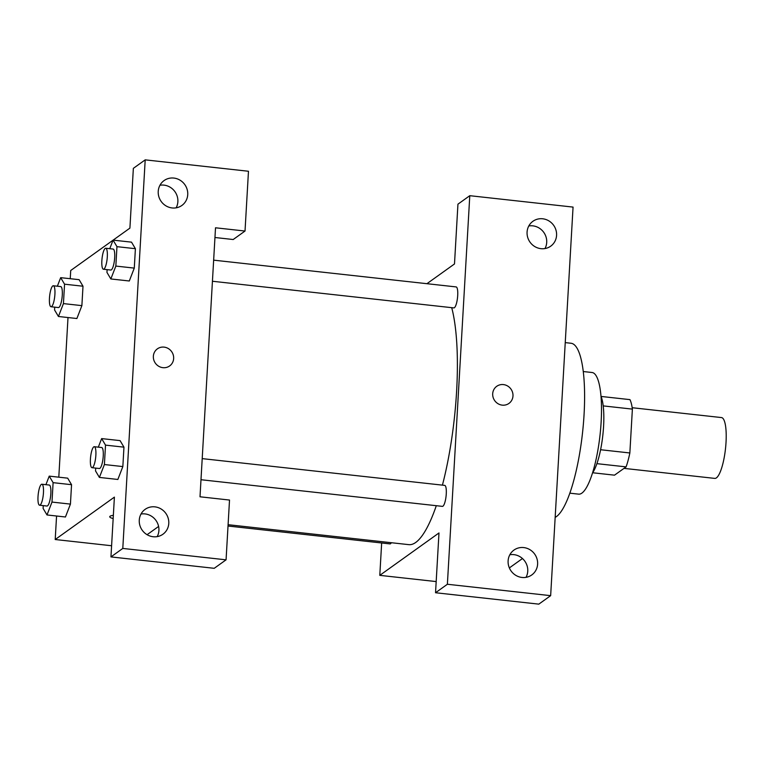 <?xml version="1.0" encoding="UTF-8"?>
<svg xmlns="http://www.w3.org/2000/svg" width="764" height="764" viewBox="0 0 764 764"><rect width="100%" height="100%" fill="white"/><g stroke="black" fill="none" stroke-linecap="round" stroke-linejoin="round"><path stroke-width="1.15" d="M623.997 468.37L714.779 478.398A30.589 7.392 -83.7 0 0 716.412 477.872A30.589 7.392 -83.7 0 0 725.8 445.546A30.589 7.392 -83.7 0 0 721.493 417.574L632.181 407.718M603.207 405.894L632.382 409.112A41.084 9.932 -83.7 0 0 629.966 399.629L601.067 396.44M632.382 409.112L629.851 452.966A41.084 9.932 -83.7 0 1 626.088 466.88L614.504 475.17L592.644 472.754M600.599 449.738L629.851 452.966M596.904 463.652L626.088 466.88M600.991 396.249A42.068 10.161 96.3 0 1 603.579 426.369A42.068 10.161 96.3 0 1 592.53 472.926M583.266 371.533L592.062 372.507A61.187 14.783 96.3 0 1 601.134 422.024A61.187 14.783 96.3 0 1 578.635 494.146L569.839 493.172M565.245 342.616L571.033 343.256A87.955 21.258 96.3 0 1 584.068 414.432A87.955 21.258 96.3 0 1 555.161 517.381M435.537 592.74L538.811 604.143L550.653 595.662L573.057 207.092L469.784 195.689L447.379 584.259L435.537 592.74L438.985 532.957L379.794 575.349L381.656 542.984M522.471 558.532L509.359 567.919M426.923 283.692L454.494 263.952L457.942 204.169L469.784 195.689M228.016 526.024L389.974 543.901A10.553 2.55 -83.7 0 0 391.349 542.717M212.44 281.257L453.826 307.902A10.553 2.55 -83.7 0 0 454.389 307.72A10.553 2.55 -83.7 0 0 457.626 296.575A10.553 2.55 -83.7 0 0 456.146 286.92L213.653 260.152M200.989 479.725L442.385 506.37A10.553 2.55 -83.7 0 0 442.948 506.188A10.553 2.55 -83.7 0 0 446.186 495.043A10.553 2.55 -83.7 0 0 444.705 485.388L202.212 458.62M228.092 524.696L408.797 544.646A130.023 31.419 -83.7 0 0 415.74 542.44A130.023 31.419 -83.7 0 0 436.301 505.701M442.423 485.14A130.023 31.419 -83.7 0 0 451.715 307.672M379.794 575.349L436.177 581.576M550.653 595.662L447.379 584.259M526.024 577.345A15.299 14.506 54.4 0 0 513.866 554.635A15.299 14.506 54.4 0 0 509.846 554.75M522.003 577.46A15.299 14.506 -125.6 0 1 508.719 566.143A15.299 14.506 -125.6 0 1 513.962 550.08A15.299 14.506 -125.6 0 1 534.657 554.072A15.299 14.506 -125.6 0 1 531.773 574.948A15.299 14.506 -125.6 0 1 522.003 577.46M544.98 248.558A15.299 14.506 54.4 0 0 532.823 225.848A15.299 14.506 54.4 0 0 528.803 225.963M540.96 248.672A15.299 14.506 -125.6 0 1 527.685 237.356A15.299 14.506 -125.6 0 1 532.919 221.293A15.299 14.506 -125.6 0 1 553.623 225.285A15.299 14.506 -125.6 0 1 550.729 246.161A15.299 14.506 -125.6 0 1 540.96 248.672M502.244 405.14A10.515 9.97 -125.6 0 1 493.114 397.356A10.515 9.97 -125.6 0 1 496.715 386.317A10.515 9.97 -125.6 0 1 510.944 389.057A10.515 9.97 -125.6 0 1 508.958 403.411A10.515 9.97 -125.6 0 1 502.244 405.14M508.958 403.411A10.515 9.97 54.4 0 0 510.944 389.057A10.515 9.97 54.4 0 0 496.715 386.317M200.006 496.791L215.515 227.787L245.024 231.043L248.472 171.26L145.198 159.857L122.794 548.428L226.068 559.831L229.515 500.048L200.006 496.791M158.606 526.444L147.08 534.695M162.913 367.675A10.515 9.97 -125.6 0 1 153.774 359.901A10.515 9.97 -125.6 0 1 157.384 348.852A10.515 9.97 -125.6 0 1 171.613 351.593A10.515 9.97 -125.6 0 1 169.627 365.956A10.515 9.97 -125.6 0 1 162.913 367.675M172.12 207.951A15.299 14.506 -125.6 0 1 158.836 196.644A15.299 14.506 -125.6 0 1 164.079 180.571A15.299 14.506 -125.6 0 1 184.773 184.563A15.299 14.506 -125.6 0 1 181.889 205.449A15.299 14.506 -125.6 0 1 172.12 207.951M153.163 536.739A15.299 14.506 -125.6 0 1 139.879 525.431A15.299 14.506 -125.6 0 1 145.122 509.359A15.299 14.506 -125.6 0 1 165.817 513.351A15.299 14.506 -125.6 0 1 162.933 534.237A15.299 14.506 -125.6 0 1 153.163 536.739M169.627 365.956A10.515 9.97 54.4 0 0 171.613 351.593A10.515 9.97 54.4 0 0 157.374 348.852M176.14 207.837A15.299 14.506 54.4 0 0 163.973 185.127A15.299 14.506 54.4 0 0 159.963 185.241M157.183 536.624A15.299 14.506 54.4 0 0 155.952 520.418A15.299 14.506 54.4 0 0 141.006 514.029M226.068 559.831L214.226 568.311L110.952 556.908L114.399 497.125L55.209 539.518L56.565 516.006M110.952 556.908L122.794 548.428M145.198 159.857L133.356 168.338L129.909 228.121L113.129 240.135M214.961 237.508L233.192 239.524L245.024 231.043M109.758 248.682L113.082 240.125L131.523 242.15M113.082 240.125L116.959 246.657L135.4 248.692L134.283 268.107L129.288 281.009L134.283 268.107L135.4 248.692L131.523 242.169M64.558 284.189L82.999 286.223L81.882 305.638L76.877 318.54L81.882 305.638L82.999 286.223L79.112 279.672L60.671 277.657L64.558 284.189L63.431 303.604L58.436 316.487L54.559 309.955L54.721 307.157M45.916 484.682L49.23 476.125L53.108 482.657L71.549 484.691L70.431 504.106L65.437 517.008L70.431 504.106L71.549 484.691L67.671 478.14M98.317 447.15L101.641 438.593L120.082 440.618L123.959 447.16L122.842 466.575L117.847 479.477L122.842 466.575L123.959 447.16L105.518 445.125L104.401 464.541L99.396 477.424L95.519 470.901L95.681 468.093M70.24 278.717L70.718 270.504L113.062 240.182M58.799 477.185L68.006 317.537M55.209 539.518L111.601 545.744M109.73 516.731A10.515 2.158 -176.7 0 0 113.167 518.546A10.515 2.158 3.3 0 1 109.73 516.731A10.515 2.158 3.3 0 1 113.349 515.328M53.108 482.657L51.99 502.072L46.996 514.955L43.109 508.423L43.271 505.625M39.575 505.214L46.957 506.035A10.553 2.55 -83.7 0 0 47.521 505.854A10.553 2.55 -83.7 0 0 50.758 494.7A10.553 2.55 -83.7 0 0 49.268 485.044L41.896 484.233A10.553 2.55 -83.7 0 0 38.2 494.442A10.553 2.55 -83.7 0 0 39.575 505.214A10.553 2.55 -83.7 0 0 40.139 505.033A10.553 2.55 -83.7 0 0 43.376 493.888A10.553 2.55 -83.7 0 0 41.896 484.233M49.23 476.125L67.671 478.159M51.99 502.072L70.431 504.106M46.996 514.955L65.437 516.989M57.357 286.213L60.671 277.657M51.016 306.746L58.398 307.567A10.553 2.55 -83.7 0 0 58.962 307.386A10.553 2.55 -83.7 0 0 62.199 296.231A10.553 2.55 -83.7 0 0 60.709 286.576L53.337 285.765A10.553 2.55 -83.7 0 0 49.641 295.974A10.553 2.55 -83.7 0 0 51.016 306.746A10.553 2.55 -83.7 0 0 51.58 306.565A10.553 2.55 -83.7 0 0 54.827 295.42A10.553 2.55 -83.7 0 0 53.337 285.765M63.431 303.604L81.882 305.638M58.436 316.487L76.877 318.521M101.641 438.593L105.518 445.125M91.986 467.692L99.358 468.504A10.553 2.55 -83.7 0 0 99.922 468.322A10.553 2.55 -83.7 0 0 103.159 457.168A10.553 2.55 -83.7 0 0 101.679 447.523L94.297 446.711A10.553 2.55 -83.7 0 0 90.61 456.92A10.553 2.55 -83.7 0 0 91.986 467.692A10.553 2.55 -83.7 0 0 92.549 467.511A10.553 2.55 -83.7 0 0 95.786 456.356A10.553 2.55 -83.7 0 0 94.297 446.711M104.401 464.541L122.842 466.575M99.396 477.424L117.837 479.458M116.959 246.657L115.841 266.073L110.837 278.956L106.96 272.433L107.122 269.625M103.426 269.224L110.799 270.036A10.553 2.55 -83.7 0 0 111.363 269.854A10.553 2.55 -83.7 0 0 114.61 258.7A10.553 2.55 -83.7 0 0 113.12 249.054L105.747 248.243A10.553 2.55 -83.7 0 0 102.051 258.452A10.553 2.55 -83.7 0 0 103.426 269.224A10.553 2.55 -83.7 0 0 103.99 269.043A10.553 2.55 -83.7 0 0 107.227 257.888A10.553 2.55 -83.7 0 0 105.747 248.243M115.841 266.073L134.283 268.107M110.837 278.956L129.288 280.99"/></g></svg>
